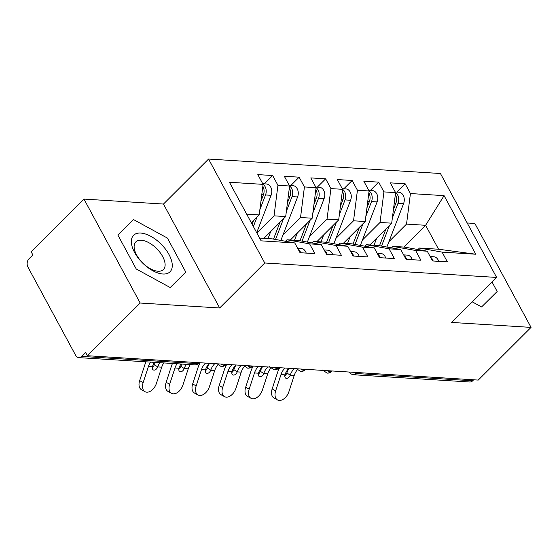 <?xml version="1.0" encoding="UTF-8"?>
<svg xmlns="http://www.w3.org/2000/svg" width="559" height="559" viewBox="0 0 559 559"><rect width="100%" height="100%" fill="white"/><g stroke="black" fill="none" stroke-linecap="round" stroke-linejoin="round"><path stroke-width="0.84" d="M83.969 199.088L140.169 303.027L219.666 307.981L163.473 204.049L83.969 199.088L31.164 251.788L32.869 254.932L29.012 258.782A5.953 4.423 -86.4 0 0 27.95 267.118L75.633 355.3A5.953 4.423 -86.4 0 0 78.882 357.634A5.953 4.423 -86.4 0 0 81.803 356.418L85.66 352.568L87.365 355.72L478.245 380.085L531.05 327.392L474.85 223.453L467.184 222.978M163.473 204.049L208.556 159.049L440.436 173.507L496.637 277.439L264.756 262.989L208.556 159.049M475.758 254.226L442.106 252.13L419.481 248.042L438.556 249.23L475.758 254.226L444.084 195.643L410.432 193.547L405.149 183.785L390.308 182.863L395.59 192.624L383.928 191.898L378.653 182.136L363.811 181.207L369.087 190.968L357.432 190.242L352.149 180.48L337.308 179.558L342.59 189.319L330.928 188.593L325.652 178.831L310.811 177.902L316.087 187.67L304.431 186.944L299.149 177.175L284.307 176.253L289.59 186.014L277.928 185.288L272.645 175.526L257.811 174.604L263.086 184.365L259.194 214.922L246.666 214.139M263.086 184.365L229.435 182.269L261.109 240.845L294.761 242.948L300.043 252.71L314.885 253.632L309.602 243.871L321.264 244.597L326.54 254.359L341.381 255.288L336.106 245.52L347.761 246.246L353.043 256.015L367.885 256.937L362.602 247.176L374.264 247.903L379.54 257.664L394.381 258.586L389.106 248.825L400.761 249.552L406.044 259.313L420.885 260.242L415.603 250.481L427.265 251.208L432.547 260.969L447.382 261.892L442.106 252.13M256.854 232.984L274.036 215.844L285.691 216.571L263.876 238.344M277.928 185.288L274.036 215.844M289.59 186.014L285.691 216.571M259.607 238.078L272.135 238.854L294.761 242.948M282.938 235.053L300.532 217.5L312.195 218.227L290.38 239.993M304.431 186.944L300.532 217.5M316.087 187.67L312.195 218.227M309.602 243.871L286.977 239.783L285.481 241.271M286.977 239.783L298.639 240.51L321.264 244.597M309.441 236.709L327.036 219.149L338.691 219.876L316.876 241.649M330.928 188.593L327.036 219.149M342.59 189.319L338.691 219.876M336.106 245.52L313.473 241.432L311.985 242.92M313.473 241.432L325.135 242.159L347.761 246.246M335.938 238.358L353.533 220.798L365.195 221.525L343.38 243.298M357.432 190.242L353.533 220.798M369.087 190.968L365.195 221.525M362.602 247.176L339.977 243.088L338.488 244.569M339.977 243.088L351.639 243.815L374.264 247.903M362.442 240.014L380.036 222.454L391.698 223.181L369.883 244.947M383.928 191.898L380.036 222.454M395.59 192.624L391.698 223.181M389.106 248.825L366.48 244.737L364.985 246.226M366.48 244.737L378.136 245.464L400.761 249.552M357.802 372.574L356.817 373.559L472.69 380.784L473.676 379.799M472.69 380.784A5.953 4.423 93.6 0 1 469.763 382L353.889 374.775A5.953 4.423 93.6 0 0 356.817 373.559A5.953 3.047 -134.9 0 1 353.693 372.322M388.938 241.663L406.533 224.103L425.616 225.291L403.801 247.064M410.432 193.547L406.533 224.103M444.084 195.643L425.616 225.291L438.556 249.23M415.603 250.481L392.977 246.386L391.489 247.875M392.977 246.386L404.639 247.113L427.265 251.208M140.169 303.027L87.365 355.72M496.637 277.439L451.546 322.431L531.05 327.392M219.666 307.981L264.756 262.989M472.201 301.825L481.585 306.947L497.175 291.491L492.046 282.016L497.175 291.491L481.585 306.947L472.201 301.825M185.791 272.079L167.407 238.078L133.433 219.533L117.844 234.99L136.235 268.991L170.202 287.543L185.791 272.079L170.202 287.543L136.235 268.991L117.844 234.99L133.433 219.533L167.407 238.078L185.791 272.079M251.326 222.768L259.194 214.922M419.481 248.042L417.985 249.531M405.149 183.785L396.827 192.093M322.522 370.016L327.092 373.098A5.953 4.423 -86.4 0 0 327.253 373.112A5.953 4.423 -86.4 0 0 330.18 371.903L331.166 370.917M378.653 182.136L370.324 190.437M352.149 180.48L343.827 188.788M325.652 178.831L317.323 187.139M299.149 177.175L290.827 185.483M272.645 175.526L264.323 183.834M296.018 368.367L300.595 371.449A5.953 4.423 -86.4 0 0 300.756 371.462A5.953 4.423 -86.4 0 0 303.677 370.247L304.669 369.261M269.522 366.711L274.092 369.799A5.953 4.423 -86.4 0 0 274.252 369.813A5.953 4.423 -86.4 0 0 277.18 368.598L278.165 367.612M243.018 365.062L247.588 368.143A5.953 4.423 -86.4 0 0 247.756 368.157A5.953 4.423 -86.4 0 0 250.677 366.942L251.669 365.956M216.522 363.406L221.091 366.494A5.953 4.423 -86.4 0 0 221.252 366.508A5.953 4.423 -86.4 0 0 224.18 365.293L225.165 364.307M438.724 261.353A7.931 5.897 -86.4 0 0 438.102 259.879A7.931 5.897 -86.4 0 0 433.777 256.77L430.151 256.546M430.528 257.238A7.931 5.897 93.6 0 1 432.54 259.53A7.931 5.897 93.6 0 1 433.162 261.004M285.055 368.039A14.681 10.907 -86.4 0 0 280.981 374.6L275.664 390.839A9.915 6.268 118.8 0 0 277.516 399.951L274.015 398.022A9.915 6.268 -61.2 0 1 272.163 388.917L277.481 372.678A19.838 14.737 93.6 0 1 279.773 367.71M277.516 399.951A9.915 6.268 118.8 0 0 288.919 391.663L294.23 375.424L290.247 375.18A3.969 2.509 -61.2 0 1 286.501 378.387A3.969 2.509 -61.2 0 1 285.796 378.184A3.969 2.509 -61.2 0 1 284.964 374.851L285.062 374.544A14.681 10.907 93.6 0 1 289.031 368.29A19.838 14.737 93.6 0 0 286.858 372.951L290.247 375.18M284.804 375.844A3.969 2.509 118.8 0 0 286.746 373.258L286.858 372.951M297.255 369.939A14.681 10.907 -86.4 0 0 294.23 375.424M290.359 374.872A14.681 10.907 93.6 0 1 294.327 368.619M393.431 209.534L395.919 203.085A7.931 5.897 -86.4 0 0 395.513 194.846A7.931 5.897 -86.4 0 0 395.346 194.546M392.362 217.968L398.036 203.217A7.931 5.897 -86.4 0 0 397.631 194.979A7.931 5.897 -86.4 0 0 395.583 192.659M395.248 191.996L398.867 192.219A7.931 5.897 93.6 0 1 403.2 195.329A7.931 5.897 93.6 0 1 403.598 203.567L386.87 247.043M381.545 246.079L389.518 225.354M379.512 245.715L385.996 228.869M376.745 238.099L374.013 245.205M412.221 259.704A7.931 5.897 -86.4 0 0 411.599 258.223A7.931 5.897 -86.4 0 0 407.273 255.121L403.654 254.89M404.024 255.582A7.931 5.897 93.6 0 1 406.037 257.881A7.931 5.897 93.6 0 1 406.659 259.355M258.551 366.39A14.681 10.907 -86.4 0 0 254.485 372.951L249.167 389.19A9.915 6.268 118.8 0 0 251.019 398.294L247.511 396.373A9.915 6.268 -61.2 0 1 245.66 387.268L250.977 371.029A19.838 14.737 93.6 0 1 253.269 366.061M251.019 398.294A9.915 6.268 118.8 0 0 262.416 390.014L267.733 373.775L263.75 373.524A3.969 2.509 -61.2 0 1 260.005 376.731A3.969 2.509 -61.2 0 1 259.299 376.535A3.969 2.509 -61.2 0 1 258.468 373.195L258.558 372.895A14.681 10.907 93.6 0 1 262.527 366.634M258.3 374.195A3.969 2.509 118.8 0 0 260.242 371.602L260.354 371.302A19.838 14.737 93.6 0 1 262.548 366.641M270.759 368.29A14.681 10.907 -86.4 0 0 267.733 373.775M260.354 371.302L263.75 373.524M263.862 373.223A14.681 10.907 93.6 0 1 267.831 366.97M385.724 258.048A7.931 5.897 -86.4 0 0 385.102 256.574A7.931 5.897 -86.4 0 0 380.77 253.465L377.15 253.241M377.528 253.933A7.931 5.897 93.6 0 1 379.533 256.225A7.931 5.897 93.6 0 1 380.155 257.706M232.055 364.741A14.681 10.907 -86.4 0 0 227.981 371.295L222.664 387.534A9.915 6.268 118.8 0 0 224.515 396.645L221.015 394.717A9.915 6.268 -61.2 0 1 219.163 385.612L224.473 369.373A19.838 14.737 93.6 0 1 226.772 364.405M224.515 396.645A9.915 6.268 118.8 0 0 235.912 388.365L241.229 372.126L237.247 371.875A3.969 2.509 -61.2 0 1 233.501 375.082A3.969 2.509 -61.2 0 1 232.796 374.879A3.969 2.509 -61.2 0 1 231.964 371.546L232.062 371.239A14.681 10.907 93.6 0 1 236.031 364.985A19.838 14.737 93.6 0 0 233.858 369.646L237.247 371.875M231.803 372.539A3.969 2.509 118.8 0 0 233.746 369.953L233.858 369.646M244.255 366.641A14.681 10.907 -86.4 0 0 241.229 372.126M237.358 371.567A14.681 10.907 93.6 0 1 241.327 365.313M359.22 256.399A7.931 5.897 -86.4 0 0 358.599 254.925A7.931 5.897 -86.4 0 0 354.273 251.816L350.654 251.592M351.024 252.277A7.931 5.897 93.6 0 1 353.036 254.576A7.931 5.897 93.6 0 1 353.658 256.05M205.551 363.084A14.681 10.907 -86.4 0 0 201.478 369.646L196.167 385.885A9.915 6.268 118.8 0 0 198.019 394.989L194.511 393.068A9.915 6.268 -61.2 0 1 192.659 383.963L197.977 367.724A19.838 14.737 93.6 0 1 200.269 362.756M198.019 394.989A9.915 6.268 118.8 0 0 209.415 386.709L214.733 370.47L210.743 370.226A3.969 2.509 -61.2 0 1 207.005 373.426A3.969 2.509 -61.2 0 1 206.299 373.23A3.969 2.509 -61.2 0 1 205.467 369.897L205.558 369.59A14.681 10.907 93.6 0 1 209.527 363.336M205.3 370.89A3.969 2.509 118.8 0 0 207.242 368.297L207.354 367.997A19.838 14.737 93.6 0 1 209.548 363.336M217.758 364.985A14.681 10.907 -86.4 0 0 214.733 370.47M207.354 367.997L210.743 370.226M210.855 369.918A14.681 10.907 93.6 0 1 214.824 363.664M332.724 254.743A7.931 5.897 -86.4 0 0 332.102 253.269A7.931 5.897 -86.4 0 0 327.77 250.166L324.15 249.936M324.52 250.628A7.931 5.897 93.6 0 1 326.533 252.92A7.931 5.897 93.6 0 1 327.155 254.401M177.049 363.755A14.681 10.907 -86.4 0 0 174.981 367.997L169.663 384.236A9.915 6.268 118.8 0 0 171.515 393.34L168.014 391.419A9.915 6.268 -61.2 0 1 166.163 382.307L171.473 366.068A19.838 14.737 93.6 0 1 172.5 363.469M171.515 393.34A9.915 6.268 118.8 0 0 182.912 385.06L188.229 368.821L184.246 368.57A3.969 2.509 -61.2 0 1 180.501 371.777A3.969 2.509 -61.2 0 1 179.795 371.581A3.969 2.509 -61.2 0 1 178.964 368.241L179.055 367.934A14.681 10.907 93.6 0 1 181.025 364M178.803 369.24A3.969 2.509 118.8 0 0 180.739 366.648L180.85 366.341A19.838 14.737 93.6 0 1 181.773 364.049M190.298 364.58A14.681 10.907 -86.4 0 0 188.229 368.821M180.85 366.341L184.246 368.57M184.358 368.269A14.681 10.907 93.6 0 1 186.322 364.328M366.935 207.885L369.415 201.436A7.931 5.897 -86.4 0 0 369.017 193.197A7.931 5.897 -86.4 0 0 368.842 192.897M365.859 216.319L371.532 201.568A7.931 5.897 -86.4 0 0 371.134 193.33A7.931 5.897 -86.4 0 0 369.087 191.01M368.751 190.339L372.371 190.57A7.931 5.897 93.6 0 1 376.696 193.673A7.931 5.897 93.6 0 1 377.101 201.911L360.373 245.387M355.042 244.43L363.022 223.698M353.015 244.059L359.493 227.213M350.241 236.45L347.509 243.556M340.431 206.229L342.912 199.78A7.931 5.897 -86.4 0 0 342.513 191.541A7.931 5.897 -86.4 0 0 342.346 191.248M339.355 214.67L345.036 199.912A7.931 5.897 -86.4 0 0 344.63 191.674A7.931 5.897 -86.4 0 0 342.583 189.354M342.248 188.69L345.867 188.914A7.931 5.897 93.6 0 1 350.2 192.023A7.931 5.897 93.6 0 1 350.598 200.262L333.87 243.738M328.545 242.774L336.518 222.049M326.512 242.41L332.996 225.563M323.745 234.794L321.006 241.9M313.934 204.58L316.415 198.131A7.931 5.897 -86.4 0 0 316.01 189.892A7.931 5.897 -86.4 0 0 315.842 189.592M312.858 213.014L318.532 198.263A7.931 5.897 -86.4 0 0 318.134 190.025A7.931 5.897 -86.4 0 0 316.087 187.705M315.751 187.041L319.371 187.265A7.931 5.897 93.6 0 1 323.696 190.367A7.931 5.897 93.6 0 1 324.101 198.613L307.366 242.089M302.042 241.125L310.014 220.393M300.008 240.754L306.493 223.914M297.241 233.145L294.509 240.251M287.431 202.924L289.911 196.482A7.931 5.897 -86.4 0 0 289.513 188.236A7.931 5.897 -86.4 0 0 289.345 187.943M286.355 211.365L292.036 196.614A7.931 5.897 -86.4 0 0 291.63 188.369A7.931 5.897 -86.4 0 0 289.583 186.049M289.248 185.385L292.867 185.609A7.931 5.897 93.6 0 1 297.199 188.718A7.931 5.897 93.6 0 1 297.598 196.957L280.87 240.433M275.538 239.469L283.518 218.744M273.512 239.105L279.996 222.258M270.745 231.489L268.006 238.602M162.886 274.008A25.784 13.213 45.1 0 0 169.042 254.611A25.784 13.213 45.1 0 0 140.749 233.061A25.784 13.213 45.1 0 0 134.593 252.465A25.784 13.213 45.1 0 0 162.886 274.008M158.001 271.227A19.523 10.006 45.1 0 0 163.41 269.55A19.523 10.006 45.1 0 0 160.042 252.493A19.523 10.006 45.1 0 0 141.238 240.23A19.523 10.006 45.1 0 0 135.83 241.914A19.523 10.006 45.1 0 0 139.205 258.971A19.523 10.006 45.1 0 0 158.001 271.227M306.22 253.094A7.931 5.897 -86.4 0 0 305.598 251.62A7.931 5.897 -86.4 0 0 301.273 248.51L297.647 248.287M298.024 248.979A7.931 5.897 93.6 0 1 300.036 251.27A7.931 5.897 93.6 0 1 300.658 252.745M150.546 362.099A14.681 10.907 -86.4 0 0 148.477 366.341L143.16 382.58A9.915 6.268 118.8 0 0 145.019 391.691L141.511 389.763A9.915 6.268 -61.2 0 1 139.659 380.658L144.977 364.419A19.838 14.737 93.6 0 1 145.997 361.82M145.019 391.691A9.915 6.268 118.8 0 0 156.415 383.404L161.733 367.165L157.743 366.921A3.969 2.509 -61.2 0 1 153.998 370.128A3.969 2.509 -61.2 0 1 153.299 369.925A3.969 2.509 -61.2 0 1 152.46 366.592L152.558 366.285A14.681 10.907 93.6 0 1 154.522 362.351M152.3 367.584A3.969 2.509 118.8 0 0 154.242 364.999L154.354 364.692A19.838 14.737 93.6 0 1 155.269 362.393M163.801 362.924A14.681 10.907 -86.4 0 0 161.733 367.165M154.354 364.692L157.743 366.921M157.855 366.613A14.681 10.907 93.6 0 1 159.825 362.679M260.934 201.275L263.415 194.825A7.931 5.897 -86.4 0 0 263.01 186.587A7.931 5.897 -86.4 0 0 262.842 186.287M259.858 209.709L265.532 194.958A7.931 5.897 -86.4 0 0 265.134 186.72A7.931 5.897 -86.4 0 0 263.079 184.4M262.744 183.736L266.37 183.96A7.931 5.897 93.6 0 1 270.696 187.069A7.931 5.897 93.6 0 1 271.101 195.308L256.707 232.712M253.374 226.549L257.014 217.095M252.109 224.208L253.493 220.609M81.803 356.418L197.676 363.643L198.662 362.658M78.882 357.634L194.756 364.859A5.953 4.423 -86.4 0 0 197.676 363.643A5.953 3.047 -134.9 0 0 199.325 363.126L199.731 362.721M327.253 373.112A5.953 5.953 0 0 0 331.829 371.386A5.953 3.047 -134.9 0 1 330.18 371.903A5.953 3.047 -134.9 0 1 327.19 370.666M300.756 371.462A5.953 5.953 0 0 0 305.326 369.737A5.953 3.047 -134.9 0 1 303.677 370.247A5.953 3.047 -134.9 0 1 300.693 369.017M274.252 369.813A5.953 5.953 0 0 0 278.829 368.088A5.953 3.047 -134.9 0 1 277.18 368.598A5.953 3.047 -134.9 0 1 274.189 367.361M247.756 368.157A5.953 5.953 0 0 0 252.326 366.431A5.953 3.047 -134.9 0 1 250.677 366.942A5.953 3.047 -134.9 0 1 247.693 365.712M221.252 366.508A5.953 5.953 0 0 0 225.829 364.782A5.953 3.047 -134.9 0 1 224.18 365.293A5.953 3.047 -134.9 0 1 221.189 364.063M272.163 388.917L275.664 390.839M284.964 374.851L280.981 374.6M398.036 203.217L403.598 203.567M394.27 202.987L395.919 203.085M245.66 387.268L249.167 389.19M258.468 373.195L254.485 372.951M219.163 385.612L222.664 387.534M231.964 371.546L227.981 371.295M192.659 383.963L196.167 385.885M205.467 369.897L201.478 369.646M166.163 382.307L169.663 384.236M178.964 368.241L174.981 367.997M371.532 201.568L377.101 201.911M367.766 201.331L369.415 201.436M345.036 199.912L350.598 200.262M341.269 199.682L342.912 199.78M318.532 198.263L324.101 198.613M314.766 198.026L316.415 198.131M292.036 196.614L297.598 196.957M288.269 196.377L289.911 196.482M139.659 380.658L143.16 382.58M152.46 366.592L148.477 366.341M265.532 194.958L271.101 195.308M261.766 194.728L263.415 194.825M331.829 371.386L332.235 370.98M349.249 372.042A5.953 5.953 0 0 0 353.889 374.775M305.326 369.737L305.738 369.331M278.829 368.088L279.234 367.675M252.326 366.431L252.731 366.026M225.829 364.782L226.234 364.377M194.756 364.859A5.953 5.953 0 0 0 199.325 363.126"/></g></svg>
